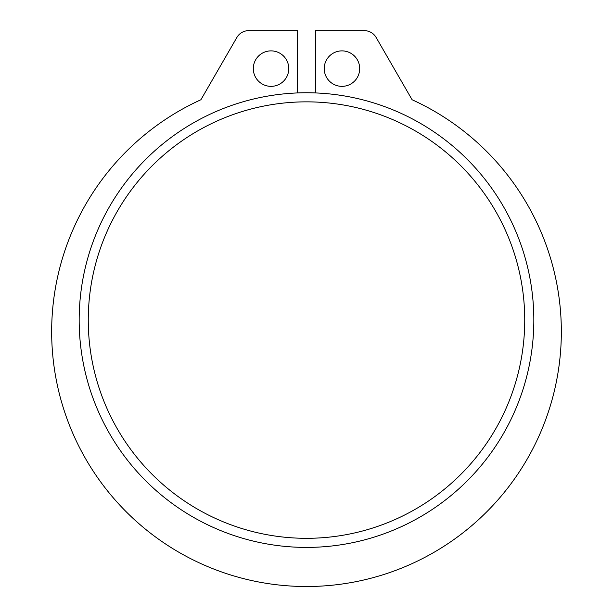 <?xml version="1.0" encoding="UTF-8"?>
<svg xmlns="http://www.w3.org/2000/svg" width="613" height="613" viewBox="0 0 613 613"><rect width="100%" height="100%" fill="white"/><g stroke="black" fill="none" stroke-linecap="round" stroke-linejoin="round"><path stroke-width="0.92" d="M306.5 547.409A227.331 227.331 0 0 0 533.831 320.086A227.331 227.331 0 0 0 306.5 92.755A227.331 227.331 0 0 0 79.169 320.086A227.331 227.331 0 0 0 306.5 547.409M306.5 538.314A218.236 218.236 0 0 1 88.264 320.086A218.236 218.236 0 0 1 306.5 101.85A218.236 218.236 0 0 1 524.736 320.086A218.236 218.236 0 0 1 306.5 538.314M297.634 92.923L297.634 30.65L248.679 30.65A13.639 13.639 0 0 0 236.863 37.47L200.911 99.743A254.832 254.832 0 0 0 106.126 489.128A254.832 254.832 0 0 0 506.874 489.128A254.832 254.832 0 0 0 412.089 99.743L376.137 37.47A13.639 13.639 0 0 0 364.321 30.65L315.366 30.65L315.366 92.923M324.231 68.61A17.731 17.731 0 0 1 341.962 50.879A17.731 17.731 0 0 1 359.693 68.61A17.731 17.731 0 0 1 341.962 86.349A17.731 17.731 0 0 1 324.231 68.61M253.307 68.61A17.731 17.731 0 0 1 271.038 50.879A17.731 17.731 0 0 1 288.769 68.61A17.731 17.731 0 0 1 271.038 86.349A17.731 17.731 0 0 1 253.307 68.61M236.863 37.47L200.911 99.743A254.832 254.832 0 0 0 106.126 489.128A254.832 254.832 0 0 0 506.874 489.128A254.832 254.832 0 0 0 412.089 99.743L376.137 37.47M297.634 30.65L248.679 30.65"/></g></svg>
